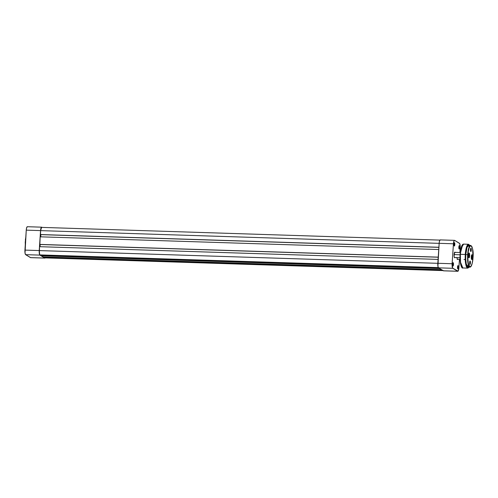 <?xml version="1.0" encoding="UTF-8"?>
<svg xmlns="http://www.w3.org/2000/svg" width="498" height="498" viewBox="0 0 498 498"><rect width="100%" height="100%" fill="white"/><g stroke="black" fill="none" stroke-linecap="round" stroke-linejoin="round"><path stroke-width="0.75" d="M25.803 236.992L25.722 238.237A8.64 2.129 91.8 0 0 25.435 240.87L25.435 240.87A8.64 2.129 91.8 0 0 25.361 243.634L25.261 245.116M27.29 226.721L26.568 228.034L26.257 230.144L40.556 230.599L41.023 227.96L41.589 227.175L42.087 227.399L41.782 227.213A4.015 0.99 -88.2 0 0 41.645 227.169A4.015 0.99 -88.2 0 0 40.556 230.599L39.23 250.556L40.556 230.599L26.257 230.144L25.031 253.077L25.635 254.659L30.664 257.64M45.349 257.715L44.764 258.057L39.747 254.92L39.23 250.556L24.931 250.102L26.257 230.144A4.015 0.99 91.8 0 1 27.346 226.715L41.645 227.169M25.927 236.475L25.342 240.086M25.23 241.717L25.311 245.732M44.764 258.057L39.927 255.113L25.635 254.659L30.471 257.603L44.764 258.057L30.471 257.603A4.015 0.99 91.8 0 0 30.608 257.647L44.901 258.101A4.015 0.99 -88.2 0 1 44.764 258.057M25.635 254.659L39.927 255.113A4.015 0.99 -88.2 0 1 39.23 250.556L24.931 250.102A4.015 0.99 91.8 0 0 25.635 254.659M45.231 257.896A4.015 0.99 -88.2 0 1 44.901 258.101M43.836 257.267L442.037 269.984L43.836 257.267L44.783 257.846L43.836 257.267M44.963 257.883L442.983 270.557L44.783 257.846A3.797 0.934 91.8 0 0 44.907 257.883L443.5 270.613M41.583 227.393L40.606 230.63L439.143 243.354L40.606 230.63L40.344 234.533L438.887 247.263L40.5 234.633L40.606 230.63A3.797 0.934 91.8 0 1 41.639 227.387A3.797 0.934 91.8 0 1 41.764 227.43M438.881 247.35L40.5 234.633L438.881 247.35M40.712 236.83L40.861 234.645L40.712 236.83M40.195 236.811L438.732 249.535L40.195 236.811L39.691 244.406L438.228 257.136L39.846 244.506L40.195 236.811M438.221 257.223L39.846 244.506L438.221 257.223M40.201 244.512L40.058 246.697L40.201 244.512M39.541 246.684L438.078 259.408L39.541 246.684L39.28 250.587L437.817 263.317L39.28 250.587A3.797 0.934 91.8 0 0 39.94 254.901L438.315 267.619L39.94 254.901L40.886 255.474L39.772 254.721L39.373 253.407L39.541 246.684M439.093 268.192L40.886 255.474L439.093 268.192M41.459 255.493L41.44 255.81L439.647 268.528L41.44 255.81L43.282 256.931L41.459 255.493M441.489 269.648L43.282 256.931L441.489 269.648M454.288 242.924A1.457 0.361 91.8 0 0 454.251 242.906A1.457 0.361 -88.2 0 1 454.288 242.924L454.288 242.924A1.457 0.361 -88.2 0 1 454.55 244.462A1.457 0.361 -88.2 0 1 454.157 245.813A1.457 0.361 91.8 0 0 454.55 244.462A1.457 0.361 91.8 0 0 454.288 242.924L454.288 242.924M454.294 246.018A1.668 0.411 -88.2 0 1 454.251 245.981A1.668 0.411 -88.2 0 1 453.995 244.356A1.668 0.411 -88.2 0 1 454.35 242.75A1.668 0.411 -88.2 0 1 454.512 242.713L454.002 244.126L454.375 246.037L454.805 244.611L454.512 242.713A1.668 0.411 -88.2 0 1 454.805 244.611A1.668 0.411 -88.2 0 1 454.294 246.018L454.294 246.018M459.131 245.869A1.457 0.361 91.8 0 0 459.088 245.856A1.457 0.361 -88.2 0 1 459.131 245.869L459.131 245.869A1.457 0.361 -88.2 0 1 459.386 247.406A1.457 0.361 -88.2 0 1 458.994 248.757L459.137 248.969A1.668 0.411 -88.2 0 1 459.088 248.925A1.668 0.411 -88.2 0 1 458.832 247.301A1.668 0.411 -88.2 0 1 459.193 245.695A1.668 0.411 -88.2 0 1 459.355 245.663L458.87 246.753L458.988 248.745A1.457 0.361 91.8 0 0 459.386 247.406A1.457 0.361 91.8 0 0 459.131 245.869M459.044 248.863L459.648 247.556L459.355 245.663A1.668 0.411 -88.2 0 1 459.648 247.556A1.668 0.411 -88.2 0 1 459.137 248.969L459.044 248.863M457.805 265.826A1.457 0.361 91.8 0 0 457.762 265.814A1.457 0.361 -88.2 0 1 457.805 265.826L457.805 265.826A1.457 0.361 -88.2 0 1 458.06 267.364A1.457 0.361 -88.2 0 1 457.668 268.721A1.457 0.361 91.8 0 0 458.06 267.364A1.457 0.361 91.8 0 0 457.805 265.826L457.805 265.826M457.811 268.926A1.668 0.411 -88.2 0 1 457.762 268.883A1.668 0.411 -88.2 0 1 457.506 267.258A1.668 0.411 -88.2 0 1 457.867 265.652A1.668 0.411 -88.2 0 1 458.029 265.621L457.519 267.028L457.886 268.939L458.322 267.513L458.029 265.621A1.668 0.411 -88.2 0 1 458.322 267.513A1.668 0.411 -88.2 0 1 457.811 268.926L457.811 268.926M452.962 262.882A1.457 0.361 91.8 0 0 452.925 262.869A1.457 0.361 -88.2 0 1 452.962 262.882L452.962 262.882A1.457 0.361 -88.2 0 1 453.224 264.419A1.457 0.361 -88.2 0 1 452.831 265.776A1.457 0.361 91.8 0 0 453.224 264.419A1.457 0.361 91.8 0 0 452.962 262.882L452.962 262.882M452.968 265.982A1.668 0.411 -88.2 0 1 452.925 265.938A1.668 0.411 -88.2 0 1 452.67 264.314A1.668 0.411 -88.2 0 1 453.024 262.707A1.668 0.411 -88.2 0 1 453.186 262.676L452.676 264.083L453.049 265.994L453.479 264.569L453.186 262.676A1.668 0.411 -88.2 0 1 453.479 264.569A1.668 0.411 -88.2 0 1 452.968 265.982L452.968 265.982M455.184 252.542L454.668 252.231A2.82 0.697 -88.2 0 1 454.942 252.175A2.82 0.697 -88.2 0 1 455.11 252.368M454.942 257.578A2.82 0.697 -88.2 0 1 454.574 257.752L454.574 257.752A2.82 0.697 -88.2 0 1 454.493 257.684A2.82 0.697 -88.2 0 1 454.064 254.945A2.82 0.697 -88.2 0 1 454.668 252.231L454.089 256.171L454.444 257.622L454.979 257.516M456.871 257.36L457.382 259.464A2.82 0.697 -88.2 0 1 457.301 259.396L457.114 259.178M457.793 271.286L443.494 270.831A4.015 0.99 91.8 0 1 443.357 270.788L457.656 271.242L443.357 270.788L438.52 267.843L452.813 268.298L457.656 271.242A4.015 0.99 -88.2 0 0 457.793 271.286A4.015 0.99 -88.2 0 0 458.882 267.856L459.449 259.34L458.814 268.621L458.042 271.167L452.632 268.105L452.116 263.741L453.441 243.783L454.089 240.739L454.668 240.397L459.691 243.534L460.233 246.336L459.897 252.523L460.208 247.898A4.015 0.99 -88.2 0 0 459.511 243.341L454.668 240.397A4.015 0.99 -88.2 0 0 454.531 240.353L440.238 239.899A4.015 0.99 91.8 0 0 439.149 243.323L437.916 266.262L438.52 267.843L443.55 270.825M457.749 259.29A2.82 0.697 -88.2 0 1 457.382 259.464L457.787 259.221M440.238 239.899A4.015 0.99 91.8 0 1 440.375 239.943L439.616 240.69L439.217 242.563L437.823 263.286L452.116 263.741L453.441 243.783L439.149 243.323L453.441 243.783A4.015 0.99 -88.2 0 1 454.531 240.353M454.462 257.559A2.602 0.641 -88.2 0 1 454.4 257.547L459.996 257.74L460.905 265.347M452.116 263.741L437.823 263.286A4.015 0.99 91.8 0 0 438.52 267.843L452.813 268.298A4.015 0.99 -88.2 0 1 452.116 263.741M454.076 254.584L460.071 254.777L454.076 254.584M467.908 254.727C468.008 251.583 469.259 244.755 471.158 245.763C473.032 247.052 473.312 254.814 473.007 257.827L472.191 263.411L470.791 266.586L469.514 266.592L468.301 263.423L467.815 257.846L468.22 251.739L469.377 247.164L470.647 245.657L471.867 246.666L472.614 249.131L473.007 257.827C472.907 260.964 471.656 267.8 469.757 266.791C467.883 265.502 467.603 257.74 467.908 254.727L467.908 254.727M469.066 245.477L468.02 245.688L467.018 247.5L465.755 254.627A10.85 2.677 91.8 0 0 468.008 267.059L469.9 267.115A10.85 2.677 -88.2 0 1 467.647 254.683L467.796 261.973L469.9 267.115C471.32 267.196 472.359 264.102 473.013 257.833C473.598 251.627 472.789 247.494 470.591 245.421L468.481 248.994L467.647 254.683A10.85 2.677 -88.2 0 1 470.591 245.421L468.699 245.365A10.85 2.677 91.8 0 0 465.755 254.627L467.647 254.683L465.755 254.627L465.68 258.854L466.315 264.251L466.919 266.019L467.902 267.046M462.679 244.667L460.102 254.329L465.281 254.459A11.94 2.944 -88.2 0 1 468.525 244.269L466.203 248.197L465.281 254.459L466.813 247.089L469.795 245.396M469.278 266.797L468.431 267.793L467.585 267.8L466.352 265.627L465.593 261.226L465.281 254.459L465.449 262.471L467.765 268.136A11.94 2.944 -88.2 0 1 465.281 254.459L460.364 254.304L461.279 248.041L463.607 244.113A11.94 2.944 91.8 0 0 460.364 254.304A11.94 2.944 91.8 0 0 462.847 267.98L460.532 262.315L460.364 254.304L460.183 261.307L461.957 267.37M471.581 259.377A2.278 0.56 91.8 0 0 472.285 257.46L472.44 257.485A2.409 0.591 -88.2 0 1 471.637 259.458A2.409 0.591 -88.2 0 1 471.282 256.781L471.818 259.539L472.397 257.939L472.316 255.343L471.787 254.795L471.282 256.781A2.409 0.591 -88.2 0 1 471.787 254.795A2.409 0.591 -88.2 0 1 472.44 257.485L472.285 257.46A2.278 0.56 -88.2 0 1 471.662 259.408A2.278 0.56 -88.2 0 1 471.581 259.377M468.767 257.665A2.278 0.56 91.8 0 0 469.471 255.748L469.633 255.773A2.409 0.591 -88.2 0 1 468.83 257.746A2.409 0.591 -88.2 0 1 468.475 255.069L469.01 257.827L469.589 256.233L469.57 253.986L468.979 253.084L468.475 255.069A2.409 0.591 -88.2 0 1 468.973 253.09A2.409 0.591 -88.2 0 1 469.633 255.773L469.471 255.748A2.278 0.56 -88.2 0 1 468.855 257.696A2.278 0.56 -88.2 0 1 468.767 257.665M470.635 251.285A1.457 0.361 91.8 0 0 471.021 250.046L471.289 250.083A1.668 0.411 -88.2 0 1 470.728 251.453A1.668 0.411 -88.2 0 1 470.486 249.591L470.853 251.509L471.201 248.602L470.834 248.216L470.486 249.591A1.668 0.411 -88.2 0 1 470.834 248.222A1.668 0.411 -88.2 0 1 471.289 250.083L471.021 250.046A1.457 0.361 -88.2 0 1 470.635 251.285M469.782 264.164A1.457 0.361 91.8 0 0 470.168 262.919L470.429 262.956A1.668 0.411 -88.2 0 1 469.875 264.326A1.668 0.411 -88.2 0 1 469.626 262.471L470 264.382L470.392 261.718L469.975 261.095L469.626 262.471A1.668 0.411 -88.2 0 1 469.975 261.095A1.668 0.411 -88.2 0 1 470.429 262.956L470.168 262.919A1.457 0.361 -88.2 0 1 469.782 264.164M469.614 262.9L470.168 262.919L469.614 262.9M470.467 250.027L471.021 250.046L470.467 250.027M462.53 244.798L461.976 245.564M461.714 246.105L460.196 253.227M460.046 255.474L460.009 257.746M461.353 266.511L461.858 267.277M469.097 267.09L465.954 263.965L465.543 254.497L466.24 249.237L467.168 246.168L468.562 244.512L469.907 245.614M468.164 267.04L468.954 266.418M471.724 254.87A2.278 0.56 -88.2 0 1 471.811 254.852A2.278 0.56 -88.2 0 1 472.285 257.46A2.278 0.56 91.8 0 0 471.724 254.87M468.917 253.165A2.278 0.56 -88.2 0 1 468.998 253.14A2.278 0.56 -88.2 0 1 469.471 255.748A2.278 0.56 91.8 0 0 468.917 253.165M470.728 248.378A1.457 0.361 -88.2 0 1 471.021 250.046A1.457 0.361 91.8 0 0 470.728 248.378M469.875 261.257A1.457 0.361 -88.2 0 1 470.168 262.919A1.457 0.361 91.8 0 0 469.875 261.257M468.761 253.389L468.861 253.32A2.104 0.517 -88.2 0 1 469.041 253.382A2.104 0.517 -88.2 0 1 469.359 255.43A2.104 0.517 -88.2 0 1 468.911 257.454A2.104 0.517 -88.2 0 1 468.823 257.51L468.755 257.578A2.173 0.535 91.8 0 0 468.848 257.516A2.173 0.535 91.8 0 0 468.879 257.478A2.173 0.535 -88.2 0 1 468.755 257.578A2.173 0.535 -88.2 0 1 468.724 257.584A2.173 0.535 91.8 0 0 468.755 257.578L468.624 257.416M468.817 253.339A2.104 0.517 -88.2 0 1 468.861 253.32L469.365 255.244L468.823 257.51A2.104 0.517 -88.2 0 1 468.68 257.485M469.104 255.953L468.855 254.167L468.568 256.128L468.83 256.663L469.104 255.953L468.568 255.935L469.104 255.953L468.83 256.663L468.568 256.128L468.855 254.167L469.104 255.953M471.569 255.101L471.674 255.026A2.104 0.517 -88.2 0 1 471.849 255.094A2.104 0.517 -88.2 0 1 472.172 257.142A2.104 0.517 -88.2 0 1 471.718 259.165A2.104 0.517 -88.2 0 1 471.631 259.221L471.569 259.284A2.173 0.535 91.8 0 0 471.656 259.228A2.173 0.535 91.8 0 0 471.687 259.19A2.173 0.535 -88.2 0 1 471.569 259.284A2.173 0.535 -88.2 0 1 471.538 259.29A2.173 0.535 91.8 0 0 471.569 259.284L471.432 259.128M471.625 255.051A2.104 0.517 -88.2 0 1 471.674 255.026L472.172 256.956L471.631 259.221A2.104 0.517 -88.2 0 1 471.494 259.19M471.917 257.665L471.662 255.879L471.376 257.833L471.637 258.375L471.917 257.665L471.376 257.647L471.917 257.665L471.637 258.375L471.376 257.833L471.662 255.879L471.917 257.665M25.261 245.172L25.809 236.924M440.232 240.117L41.639 227.387M454.574 252.355L460.258 252.536M457.214 259.271L460.04 259.358M464.005 259.489L465.213 259.526M469.832 245.402L468.525 244.269L463.607 244.113C461.951 244.082 460.781 247.487 460.102 254.329C459.43 262.689 461.621 269.076 462.847 267.98L467.765 268.136L469.141 267.09"/></g></svg>
